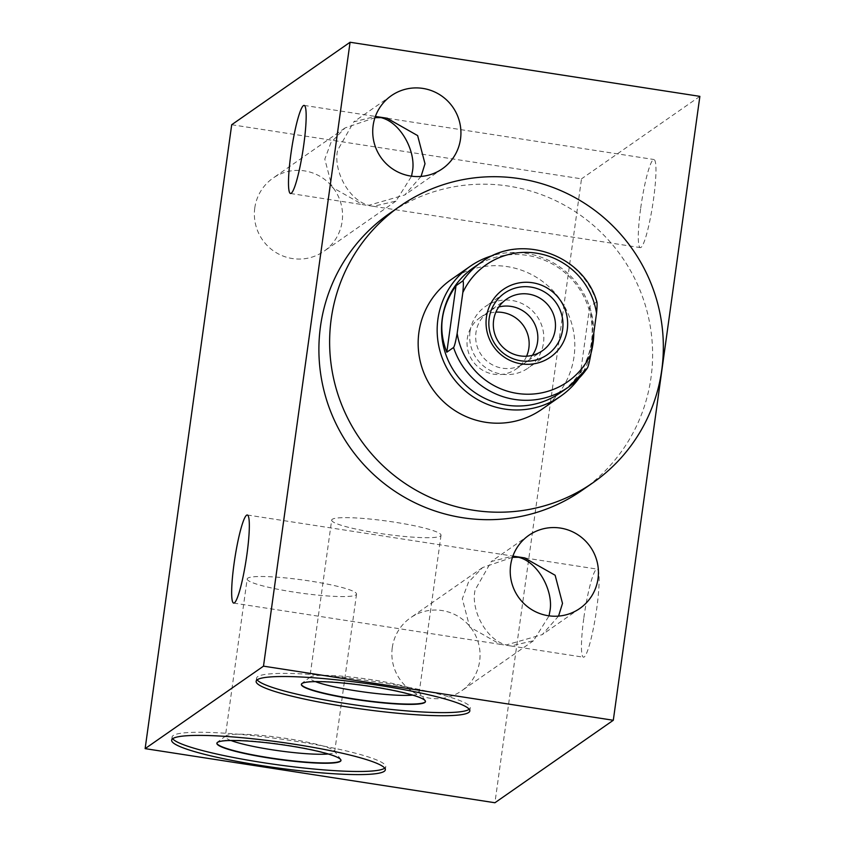 <?xml version="1.0" encoding="UTF-8"?>
<svg xmlns="http://www.w3.org/2000/svg" width="845" height="845" viewBox="0 0 845 845"><rect width="100%" height="100%" fill="white"/><g stroke="black" fill="none" stroke-linecap="round" stroke-linejoin="round"><path stroke-width="0.63" stroke-dasharray="4.22 3.17" d="M582.152 490.269A168.609 166 55.1 0 0 651.02 377.493A168.609 166 55.1 0 0 572.477 209.909A168.609 166 55.1 0 0 389.355 213.595M231.699 124.733L581.508 178.844L494.927 802.75M699.871 96.362L581.508 178.844M640.711 208.039A44.574 5.704 98.8 0 1 653.945 159.515A44.574 5.704 98.8 0 1 653.544 199.093A44.574 5.704 98.8 0 1 640.32 247.606A44.574 5.704 98.8 0 1 640.711 208.039M583.874 617.632A44.574 5.704 98.8 0 1 597.109 569.107A44.574 5.704 98.8 0 1 596.707 608.685A44.574 5.704 98.8 0 1 583.483 657.199A44.574 5.704 98.8 0 1 583.874 617.632M254.778 207.965A44.574 43.877 -124.9 0 1 272.977 178.147A44.574 43.877 -124.9 0 1 321.385 177.175A44.574 43.877 -124.9 0 1 342.14 221.474A44.574 43.877 -124.9 0 1 323.941 251.282A44.574 43.877 -124.9 0 1 275.533 252.264A44.574 43.877 -124.9 0 1 254.778 207.965M392.281 647.619A44.574 43.877 -124.9 0 1 410.48 617.811A44.574 43.877 -124.9 0 1 458.888 616.829A44.574 43.877 -124.9 0 1 479.643 661.128A44.574 43.877 -124.9 0 1 461.444 690.946A44.574 43.877 -124.9 0 1 413.036 691.918A44.574 43.877 -124.9 0 1 392.281 647.619M421.042 176.436L404.776 194.963L368.821 205.282C348.499 200.434 332.93 169.813 337.641 150.22L353.823 121.817L375.391 116.441M374.969 117.666L345.035 127.944L330.955 142.541L324.807 159.166L332.212 187.337L362.811 204.68L373.374 206.317L395.999 201.078L411.557 176.183M558.545 616.1L542.279 634.616L506.324 644.936C486.002 640.087 470.433 609.467 475.143 589.884L491.315 561.481L512.894 556.094M512.461 557.32L482.537 567.597L468.457 582.205L462.31 598.82L469.704 626.99L500.314 644.344L510.866 645.971L533.491 640.732L549.06 615.847M257.144 679.855A107.864 12.96 7.9 0 1 256.563 678.186A107.864 12.96 7.9 0 1 378.93 682.19A107.864 12.96 7.9 0 1 470.242 707.835A107.864 12.96 7.9 0 1 469.228 709.282M425.468 701.466A62.657 7.531 -172.1 0 0 425.51 701.308A62.657 7.531 -172.1 0 0 425.172 700.347A62.657 7.531 -172.1 0 0 372.465 686.415A62.657 7.531 7.9 0 0 301.971 683.246A62.657 7.531 7.9 0 0 301.39 684.08L301.348 684.397M315.438 681.63A55.2 6.633 7.9 0 1 309.788 677.774A55.2 6.633 7.9 0 1 310.305 677.035A55.2 6.633 7.9 0 1 372.413 679.824A55.2 6.633 -172.1 0 1 418.845 692.097L425.172 700.347M412.656 695.118A55.2 6.633 -172.1 0 0 419.141 692.953A55.2 6.633 -172.1 0 0 418.845 692.097M331.673 520.087A55.2 6.633 7.9 0 0 378.402 533.206A55.2 6.633 -172.1 0 0 441.027 535.255A55.2 6.633 -172.1 0 0 394.288 522.136A55.2 6.633 7.9 0 0 331.673 520.087L309.788 677.774M172.655 738.72A107.864 12.96 7.9 0 1 172.084 737.051A107.864 12.96 7.9 0 1 294.451 741.054A107.864 12.96 7.9 0 1 385.764 766.7A107.864 12.96 7.9 0 1 384.75 768.147M340.989 760.331A62.657 7.531 -172.1 0 0 341.021 760.173A62.657 7.531 -172.1 0 0 340.693 759.211A62.657 7.531 -172.1 0 0 287.987 745.279A62.657 7.531 7.9 0 0 217.482 742.111A62.657 7.531 7.9 0 0 216.901 742.956L216.859 743.262M230.96 740.495A55.2 6.633 7.9 0 1 225.309 736.65A55.2 6.633 7.9 0 1 225.816 735.91A55.2 6.633 7.9 0 1 287.923 738.699A55.2 6.633 -172.1 0 1 334.366 750.973L340.693 759.211M328.177 753.983A55.2 6.633 -172.1 0 0 334.662 751.818A55.2 6.633 -172.1 0 0 334.366 750.973M247.184 578.952A55.2 6.633 7.9 0 0 293.923 592.081A55.2 6.633 -172.1 0 0 356.537 594.13A55.2 6.633 -172.1 0 0 309.809 581.001A55.2 6.633 7.9 0 0 247.184 578.952L225.309 736.65M541.74 409.392A79.155 77.92 55.1 0 0 572.593 326.952A79.155 77.92 55.1 0 0 507.285 266.619A79.155 77.92 55.1 0 0 451.23 279.515M579.005 378.222A79.155 77.92 55.1 0 0 590.972 353.326M593.803 332.898A79.155 77.92 55.1 0 0 526.277 253.384A79.155 77.92 55.1 0 0 493.385 255.348M473.327 267.791A76.134 74.951 55.1 0 1 527.238 255.391A76.134 74.951 -124.9 0 1 590.053 313.421A76.134 74.951 -124.9 0 1 560.383 392.735M526.593 356.199A31.402 30.916 55.1 0 1 467.306 338.581A31.402 30.916 -124.9 0 1 495.888 312.143M596.866 301.918L589.736 306.344C595.598 331.219 592.514 353.4 580.504 372.888L589.736 306.344M587.264 368.177L580.504 372.888M470.031 331.62A37.465 36.884 -124.9 0 1 485.326 306.555A37.465 36.884 -124.9 0 1 526.023 305.742A37.465 36.884 -124.9 0 1 543.472 342.986A37.465 36.884 -124.9 0 1 528.178 368.04A37.465 36.884 -124.9 0 1 487.48 368.864A37.465 36.884 -124.9 0 1 470.031 331.62M532.413 355.312A31.402 30.916 -124.9 0 1 475.967 332.539A31.402 30.916 -124.9 0 1 498.74 306.988M596.496 301.633A76.134 74.951 -124.9 0 0 535.413 249.697A76.134 74.951 55.1 0 0 481.502 262.098M391.351 95.675L353.823 121.817M345.035 127.944L272.977 178.147M304.137 105.403L375.993 116.515M387.57 118.311L653.945 159.515M373.374 206.317L640.32 247.606M290.511 193.494L362.811 204.68M442.305 168.81L404.776 194.963M395.999 201.078L323.941 251.282M528.843 535.329L491.315 561.481M482.537 567.597L410.48 617.811M247.3 514.996L513.496 556.179M525.072 557.964L597.109 569.107M510.866 645.971L583.483 657.199M233.674 603.087L500.314 644.334M579.807 608.463L542.279 634.616M533.491 640.732L461.444 690.946M256.13 681.302L256.563 678.186M469.809 710.951L470.242 707.835M310.305 677.035L301.971 683.246M441.027 535.255L419.141 692.953M171.651 740.167L172.084 737.051M385.331 769.816L385.764 766.7M225.816 735.91L217.482 742.111M356.537 594.13L334.662 751.818M480.129 317.572L506.451 299.236M516.041 369.107L542.353 350.77M504.486 293.204L485.326 306.555M547.338 354.689L528.178 368.04"/><path stroke-width="1.27" d="M350.073 42.25L699.871 96.362L613.301 720.267L263.492 666.156L350.073 42.25L231.699 124.733L145.129 748.638L263.492 666.156M373.141 125.482A44.574 43.877 -124.9 0 1 391.351 95.675A44.574 43.877 -124.9 0 1 439.749 94.703A44.574 43.877 -124.9 0 1 460.514 139.002A44.574 43.877 -124.9 0 1 442.305 168.81A44.574 43.877 -124.9 0 1 393.907 169.782A44.574 43.877 -124.9 0 1 373.141 125.482M510.644 565.136A44.574 43.877 -124.9 0 1 528.843 535.329A44.574 43.877 -124.9 0 1 577.251 534.357A44.574 43.877 -124.9 0 1 598.017 578.656A44.574 43.877 -124.9 0 1 579.807 608.463A44.574 43.877 -124.9 0 1 531.399 609.435A44.574 43.877 -124.9 0 1 510.644 565.136M400.086 206.117L389.355 213.595A168.609 166 55.1 0 0 320.487 326.371A168.609 166 55.1 0 0 399.02 493.955A168.609 166 55.1 0 0 582.152 490.269L592.884 482.791A168.609 166 55.1 0 0 661.751 370.025A168.609 166 55.1 0 0 583.208 202.43A168.609 166 55.1 0 0 400.086 206.117A168.609 166 55.1 0 0 331.219 318.892A168.609 166 55.1 0 0 409.751 486.477A168.609 166 55.1 0 0 592.884 482.791M290.912 153.917A44.574 5.704 98.8 0 1 304.137 105.403A44.574 5.704 98.8 0 1 303.746 144.981A44.574 5.704 98.8 0 1 290.511 193.494A44.574 5.704 98.8 0 1 290.912 153.917M234.076 563.509A44.574 5.704 98.8 0 1 247.3 514.996A44.574 5.704 98.8 0 1 246.909 554.573A44.574 5.704 98.8 0 1 233.674 603.087A44.574 5.704 98.8 0 1 234.076 563.509M613.301 720.267L494.927 802.75L145.129 748.638M347.443 706.948A107.864 12.96 7.9 0 1 256.13 681.302A107.864 12.96 7.9 0 1 378.497 685.306A107.864 12.96 7.9 0 1 469.809 710.951A107.864 12.96 7.9 0 1 347.443 706.948M262.964 765.813A107.864 12.96 7.9 0 1 171.651 740.167A107.864 12.96 7.9 0 1 294.018 744.181A107.864 12.96 7.9 0 1 385.331 769.816A107.864 12.96 7.9 0 1 262.964 765.813M375.391 116.441L386.999 118.215L417.631 135.591L425.003 163.74L421.042 176.436M411.557 176.183L412.18 172.676C416.881 153.019 401.248 122.43 380.989 117.624L374.969 117.666M512.894 556.094L524.502 557.88L555.133 575.255L562.506 603.393L558.545 616.1M549.06 615.847L549.672 612.34C554.383 592.672 538.751 562.083 518.492 557.278L512.461 557.32M469.228 709.282A107.864 12.96 7.9 0 1 347.876 703.832A107.864 12.96 7.9 0 1 257.144 679.855M354.382 699.29A62.657 7.531 -172.1 0 0 425.468 701.625A62.657 7.531 -172.1 0 0 372.423 686.721A62.657 7.531 -172.1 0 0 301.348 684.397A62.657 7.531 -172.1 0 0 354.382 699.29M301.38 684.239A62.657 7.531 7.9 0 0 354.425 698.984A62.657 7.531 -172.1 0 0 425.468 701.466M412.656 695.118A55.2 6.633 -172.1 0 1 356.516 690.904A55.2 6.633 7.9 0 1 315.438 681.63M384.75 768.147A107.864 12.96 7.9 0 1 263.397 762.697A107.864 12.96 7.9 0 1 172.655 738.72M269.904 758.155A62.657 7.531 -172.1 0 0 340.979 760.489A62.657 7.531 -172.1 0 0 287.944 745.596A62.657 7.531 -172.1 0 0 216.859 743.262A62.657 7.531 -172.1 0 0 269.904 758.155M216.901 743.114A62.657 7.531 7.9 0 0 269.946 757.849A62.657 7.531 -172.1 0 0 340.989 760.331M328.177 753.983A55.2 6.633 -172.1 0 1 272.037 749.769A55.2 6.633 7.9 0 1 230.96 740.495M493.385 255.348A79.155 77.92 55.1 0 0 470.232 266.281L451.23 279.515A79.155 77.92 55.1 0 0 420.377 361.956A79.155 77.92 55.1 0 0 485.685 422.289A79.155 77.92 55.1 0 0 541.74 409.392L560.731 396.157A79.155 77.92 55.1 0 0 579.005 378.222M470.232 266.281A79.155 77.92 55.1 0 0 439.379 348.721A79.155 77.92 55.1 0 0 504.676 409.054A79.155 77.92 55.1 0 0 560.731 396.157M590.972 353.326A79.155 77.92 55.1 0 0 593.803 332.898M462.796 280.952C463.546 280.91 463.556 284.776 462.828 292.56L457.166 333.353C455.645 341.739 454.441 346.461 453.554 347.496A76.134 74.951 55.1 0 0 514.637 399.431A76.134 74.951 -124.9 0 0 568.558 387.031L587.264 368.177A76.134 74.951 -124.9 0 1 568.558 387.031L560.383 392.735A76.134 74.951 -124.9 0 1 506.461 405.135A76.134 74.951 55.1 0 1 443.646 347.105A76.134 74.951 55.1 0 1 473.327 267.791L481.502 262.098A76.134 74.951 55.1 0 0 462.796 280.952L456.036 285.663C440.942 307.295 437.858 329.476 446.804 352.207L456.036 285.663M453.554 347.496L446.804 352.207M457.166 333.353A71.286 70.188 55.1 0 0 517.129 393.4A71.286 70.188 55.1 0 0 590.877 354.034L596.538 313.241A71.286 70.188 55.1 0 0 536.575 253.194A71.286 70.188 55.1 0 0 462.828 292.56M486.435 317.044A41.236 40.602 55.1 0 0 521.228 363.846A41.236 40.602 55.1 0 0 567.27 329.55A41.236 40.602 55.1 0 0 532.477 282.737A41.236 40.602 55.1 0 0 486.435 317.044M493.617 320.244A31.402 30.916 55.1 0 0 542.353 350.77A31.402 30.916 55.1 0 0 555.186 329.761A31.402 30.916 -124.9 0 0 506.451 299.236A31.402 30.916 -124.9 0 0 493.617 320.244M495.888 312.143A31.402 30.916 -124.9 0 1 528.864 348.098A31.402 30.916 55.1 0 1 526.593 356.199M596.538 313.241C597.267 305.404 597.246 301.528 596.496 301.633M587.264 368.177C588.162 367.068 589.366 362.347 590.877 354.034M498.74 306.988A31.402 30.916 -124.9 0 1 532.413 355.312M562.633 329.634A37.465 36.884 55.1 0 0 545.183 292.391A37.465 36.884 55.1 0 0 504.486 293.204A37.465 36.884 55.1 0 0 489.192 318.269A37.465 36.884 55.1 0 0 506.641 355.513A37.465 36.884 55.1 0 0 547.338 354.689A37.465 36.884 55.1 0 0 562.633 329.634M386.999 118.226L387.57 118.311M524.502 557.88L525.072 557.964M596.866 301.918C583.525 254.535 520.562 232.65 481.502 262.098"/></g></svg>
